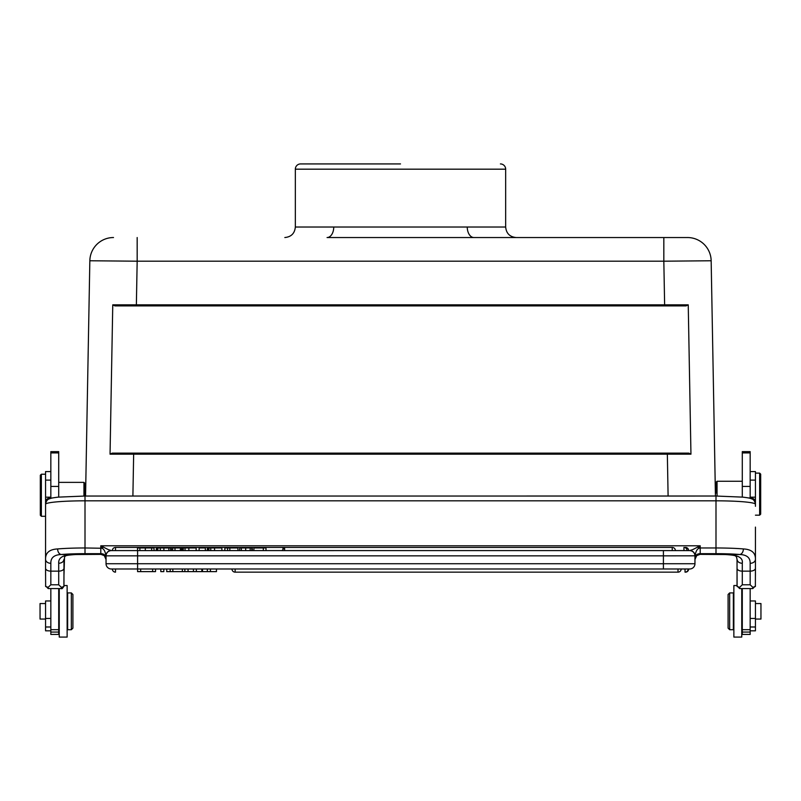 <?xml version="1.0" encoding="UTF-8"?>
<svg xmlns="http://www.w3.org/2000/svg" width="801" height="801" viewBox="0 0 801 801"><rect width="100%" height="100%" fill="white"/><g stroke="black" fill="none" stroke-linecap="round" stroke-linejoin="round"><path stroke-width="1.2" d="M715.994 486.387L715.263 486.387L711.158 260.766A23.66 23.66 89.9 0 0 687.498 237.537L516.144 237.537M284.856 237.537L284.826 237.537C291.204 236.916 294.718 233.411 295.339 227.023L295.339 169.181A5.257 5.257 0 0 1 300.595 163.925L400.5 163.925M500.405 163.925A5.257 5.257 0 0 1 505.661 169.181L505.661 227.023L467.253 227.023A10.513 6.678 -90 0 0 473.932 237.537L327.068 237.537A10.513 6.678 90 0 0 333.747 227.023L295.339 227.023M85.577 495.218L89.842 260.766A23.66 23.66 -90 0 1 113.502 237.537A23.66 23.66 -89.9 0 0 89.842 260.766L85.717 487.499L85.006 487.499M89.842 260.766L137.171 261.196L136.37 304.841L112.761 304.841L110.047 454.167L112.23 453.126L688.77 453.126L690.953 454.167L688.239 304.841L664.63 304.841L663.829 261.196L711.158 260.766L715.433 496.029M473.932 237.537L687.498 237.537A23.66 23.66 90 0 1 711.158 260.766A23.66 23.66 90 0 0 687.498 237.537M467.253 227.023L333.747 227.023M110.047 454.167L133.657 454.177L132.896 496.029M133.667 453.126L112.23 453.126L133.667 453.126L133.657 454.177L667.343 454.177L667.343 453.126L688.77 453.126M690.953 454.167L667.343 454.177L668.104 496.029M114.944 305.892L136.37 305.892L114.944 305.892L112.761 304.841M664.63 305.892L136.37 305.892L136.37 304.841L664.63 304.841L664.63 305.892L686.057 305.892L136.37 305.892M688.239 304.841L686.057 305.892M333.717 163.925L300.595 163.925M58.713 482.372L83.955 482.372L85.006 483.424L85.006 547.974L102.027 548.254L100.786 545.791L103.269 547.013C111.379 551.348 108.105 549.206 110.999 550.527L111.259 550.587C108.115 550.918 106.373 552.66 106.022 555.814L105.892 555.624C105.251 551.499 103.96 549.045 102.027 548.254L103.269 547.013M83.955 482.372L83.955 496.029M58.713 497.081L58.713 451.644L50.833 451.644L50.833 497.171L45.567 497.171L45.567 543.949M50.833 600.97L45.567 600.97L45.567 630.828L50.833 630.828M50.833 471.589L45.567 471.589L45.567 497.171M41.362 516.285L40.31 515.233L40.31 475.273L41.362 474.222L41.362 516.285L45.567 516.285M759.638 515.173L760.69 514.122L760.69 474.162L759.638 473.111L759.638 515.173L755.433 515.173M750.167 600.97L755.433 600.97L755.433 630.828L750.167 630.828M755.433 527.108L755.433 559.328C755.613 552.83 751.588 549.366 743.368 548.935A5.257 3.635 94.8 0 1 739.713 554.502L725.255 554.502C737.591 554.662 743.268 557.596 742.287 563.303L742.287 568.289M750.167 471.589L755.433 471.589L755.433 506.302M717.045 496.029L717.045 481.261L742.287 481.261M715.994 493.106L715.994 482.312L717.045 481.261M741.756 588.575L741.756 637.075L733.866 637.075L733.866 585.541L737.03 585.541M728.089 594.482L728.089 628.134L729.661 629.716L729.661 592.91L728.089 594.482M729.661 629.716L733.346 629.716L733.346 592.91L729.661 592.91M755.433 603.553L760.95 603.553L760.95 619.063L755.433 619.063M63.97 585.541L67.134 585.541L67.134 637.075L59.244 637.075L59.244 588.575M72.911 628.134L72.911 594.482L71.339 592.91L71.339 629.716L72.911 628.134M71.339 592.91L67.654 592.91L67.654 629.716L71.339 629.716M45.567 619.063L40.05 619.063L40.05 603.553L45.567 603.553M750.167 486.427L742.287 486.427L742.287 451.644L750.167 451.644L750.167 497.952M750.167 588.575L750.167 634.442L742.287 634.442L742.287 632.069L750.167 632.069M750.167 629.686L742.287 629.686L742.287 632.069M742.287 588.575L742.287 629.686M742.287 486.427L742.287 497.081M58.713 486.427L50.833 486.427L50.833 497.952M50.833 632.069L50.833 634.442L58.713 634.442L58.713 629.686L50.833 629.686L50.833 632.069L58.713 632.069M50.833 588.575L50.833 629.686M58.713 588.575L58.713 629.686M139.885 547.964L139.885 550.587L145.321 550.587L145.321 547.964L137.482 547.964L137.592 550.587L111.299 550.587L137.482 550.587L115.504 550.587L115.504 547.433L115.504 550.587M699.884 554.362L696.72 555.614L694.958 559.478A5.257 5.237 -0 0 1 700.214 554.242L700.214 553.671C697.13 553.711 695.378 555.153 694.958 557.987L694.978 555.814C694.627 552.66 692.885 550.918 689.741 550.587L690.001 550.527C692.334 549.456 690.252 551.058 697.731 547.013L700.214 545.791L698.973 548.254L700.214 547.974L700.214 545.791L100.786 545.791L100.786 553.671L85.006 553.671A34.183 2.984 180 0 0 61.287 554.502C54.158 554.793 50.673 557.726 50.833 563.303L50.833 584.79L48.2 587.313L45.637 586.512L45.567 568.289A5.257 2.864 0 0 0 50.833 571.143L58.713 571.143L58.713 563.303C58.223 557.236 63.9 554.302 75.745 554.502L61.287 554.502A5.257 3.635 -94.8 0 1 57.632 548.935C49.412 549.366 45.387 552.83 45.567 559.328L45.577 504.23A39.439 3.434 0 0 1 85.006 500.825L715.994 500.825L715.994 496.049M115.504 572.154A3.154 3.154 0 0 1 112.35 568.99A3.154 3.154 0 0 0 115.504 572.154L115.504 568.99L137.592 568.99L111.299 568.99A5.257 5.257 169.1 0 1 106.042 563.734L106.042 555.854L137.592 555.854L137.592 563.734L663.408 563.734L663.408 555.854L137.592 555.854L137.592 550.587L689.701 550.587A5.257 5.257 -10.9 0 1 694.958 555.854L694.958 563.734A5.257 5.257 -174.1 0 1 689.701 568.99L137.592 568.99L193.431 568.99L188.055 568.99L188.055 571.624L184.911 571.624L184.811 568.99L182.358 568.99L182.358 571.624L170.182 571.624L170.182 568.99M106.022 555.814L106.042 555.854A5.257 5.257 5.8 0 1 111.299 550.587L111.259 550.587M284.615 550.587L672.239 550.587L281.982 550.607L284.615 547.433L284.615 550.587M672.239 547.433A3.154 3.154 0 0 1 675.393 550.587L683.934 550.587L672.239 550.587L672.239 547.433L115.504 547.433A3.154 3.154 0 0 0 112.35 550.587M249.321 550.587L248.31 550.587M207.339 550.587L207.339 547.964L208.931 547.964L208.931 550.587L210.753 550.587L210.753 547.964L221.887 547.964L221.887 550.587M216.5 568.99L216.42 571.624L210.383 571.624L210.463 568.99L678.016 568.99L678.016 572.154L235.134 572.154L235.134 568.99M184.861 568.99L184.861 571.624L182.358 571.624L184.911 571.624M188.055 571.624L193.431 571.624L193.431 568.99L216.46 568.99L216.46 571.624L210.423 571.624L210.463 568.99M685.496 572.134L685.496 572.154A3.154 3.154 0 0 0 688.65 568.99L663.408 568.99L663.408 563.734L694.958 563.734M750.958 497.952L750.167 498.122C753.381 498.012 755.133 499.373 755.433 502.197C753.16 498.112 751.668 496.7 750.958 497.952L748.534 497.952M700.214 554.242L715.994 554.352A26.293 2.293 0 0 1 725.255 554.502A5.257 1.842 91.9 0 1 725.085 554.522C738.712 555.353 734.757 556.385 736.459 556.725L737.03 559.328L737.1 586.512L739.653 587.313L742.287 584.79L750.167 584.79L752.8 587.313L755.363 586.512L755.433 568.289A5.257 2.864 180 0 1 750.167 571.143L750.167 563.303C750.327 557.726 746.842 554.793 739.713 554.502A34.183 2.984 180 0 0 715.994 553.671L700.214 553.671L700.214 547.974L715.994 547.974L715.994 500.825A39.439 3.434 180 0 1 755.423 504.23L755.433 504.26A5.257 5.237 0 0 0 755.423 503.969M739.653 587.313L739.653 588.575L737.03 585.942L737.03 575.689M737.03 559.328C737.361 561.721 739.113 563.053 742.287 563.303L742.287 584.79M696.72 555.614L700.034 554.372L725.085 554.522M690.001 550.527C692.955 550.928 694.657 552.62 695.108 555.624C695.749 551.559 697.04 549.106 698.973 548.254L697.731 547.013M694.978 555.814L663.408 555.854L663.408 550.587M696.67 555.654L695.608 556.955M750.167 563.303A5.257 3.985 0 0 0 755.433 559.328L755.433 568.289M755.433 575.699L755.433 534.247M50.833 584.79L58.713 584.79L61.347 587.313L63.9 586.512L63.97 568.289L63.97 585.942C62.788 588.264 61.917 589.135 61.347 588.575L61.347 587.313M45.567 575.699L45.567 502.197C45.837 499.373 47.589 498.012 50.833 498.122L52.465 497.952M105.392 556.955L104.33 555.654L100.966 554.372L75.915 554.522A5.257 1.842 -91.9 0 1 75.745 554.502A26.293 2.293 0 0 1 85.006 554.352L101.116 554.362M58.713 563.303C61.887 563.053 63.639 561.721 63.97 559.328L63.97 568.289A5.257 2.864 180 0 1 58.713 571.143L58.713 584.79M110.999 550.527C108.045 550.928 106.343 552.62 105.892 555.624L106.042 557.987C105.632 555.153 103.88 553.711 100.786 553.671L100.786 554.242A5.257 5.237 -0 0 1 106.042 559.478L104.28 555.614L100.786 554.242M50.833 563.303A5.257 3.985 0 0 1 45.567 559.328L45.567 568.289M50.042 497.952C49.332 496.7 47.84 498.112 45.567 502.197L45.567 504.26A5.257 5.237 0 0 1 45.577 503.969M63.97 575.699L64.541 556.735C66.233 556.385 62.288 555.353 75.915 554.522M172.836 570.312L172.786 571.624L166.698 571.624L166.748 570.312M170.132 571.624L170.223 568.99L172.836 568.99L172.836 571.624M166.748 568.99L166.748 571.624M155.534 571.624L155.534 568.99L155.534 571.624L152.641 571.624L152.641 568.99L152.641 570.312M140.706 568.99L140.666 571.624L152.621 571.624M140.666 571.624L137.592 571.624L137.592 568.99L137.592 571.624M160.811 568.99L160.811 571.624L160.811 568.99M163.825 571.624L163.825 568.99L163.825 571.624L160.811 571.624M210.383 571.624L201.842 571.624L201.842 568.99M207.349 571.624L207.349 568.99M201.842 571.624L193.472 571.624L193.391 568.99M196.335 568.99L196.335 571.624M685.496 547.844L685.496 547.433A3.154 3.154 0 0 1 688.65 550.587M266.002 550.587L266.002 547.964L263.319 547.964L263.319 550.587M253.887 550.587L253.887 547.964L263.319 547.964M249.321 547.964L248.31 547.964M251.824 550.587L251.824 547.964L239.669 547.964L239.669 550.587M250.963 547.964L252.305 547.964L252.305 550.587M237.957 550.587L237.957 547.964L229.837 547.964L229.837 550.587M224.851 550.587L224.851 547.964L229.837 547.964M227.594 550.587L227.594 547.964M208.931 547.964L210.753 547.964M208.22 550.587L208.22 547.964M205.346 550.587L205.346 547.964L199.129 547.964L199.129 550.587M196.165 550.587L196.165 547.964L181.617 547.964L181.617 550.587M182.508 550.587L182.508 547.964M174.988 550.587L174.988 547.964L180.375 547.964L180.375 550.587M172.686 550.587L172.686 547.964L174.988 547.964M156.746 550.587L156.746 547.964L171.344 547.964L171.344 550.587M156.335 550.587L156.335 547.964L157.136 547.964M170.643 550.587L170.643 547.964M145.321 547.964L154.022 547.964L154.022 550.587M182.358 570.312L182.398 571.624M193.472 571.624L188.105 571.624L188.055 570.312M137.171 237.537L137.171 261.196L663.829 261.196L663.829 237.537L663.829 253.316M505.661 169.181L295.339 169.181M45.567 626.993L50.833 626.993M50.833 480.109L45.567 480.109M50.833 618.452L45.567 618.452M750.167 626.993L755.433 626.993M755.433 480.109L750.167 480.109M750.167 497.171L755.433 497.171M755.433 618.452L750.167 618.452M742.287 452.915L750.167 452.915M58.713 452.915L50.833 452.915M85.006 496.049L715.994 496.029L742.877 497.141C750.988 498.162 749.956 498.342 751.668 498.883C753.441 499.333 754.692 500.925 755.403 503.689L755.433 504.26M106.042 563.734L137.592 563.734L137.592 568.99L111.299 568.99M685.496 572.154A3.154 3.154 0 0 0 688.65 568.99L689.701 568.99M750.167 498.352L749.265 498.122M739.653 588.575L752.8 588.575L752.8 587.313M737.03 585.942L737.03 568.289A5.257 2.864 0 0 0 742.287 571.143L750.167 571.143L750.167 584.79M715.994 553.671L715.994 547.974A39.439 3.434 0 0 1 743.368 548.935M755.393 503.639A5.257 5.237 174 0 1 755.423 504.23M48.2 587.313L48.2 588.575L45.567 585.942M51.735 498.122L50.833 498.352M57.632 548.935A39.439 3.434 0 0 1 85.006 547.974L85.006 553.671M45.577 504.23A5.257 5.237 -174 0 1 45.607 503.639M688.189 568.99A3.154 3.154 0 0 1 685.035 572.154L685.035 568.99M202.513 568.99L202.513 571.624M683.934 550.587L683.934 547.433A3.154 3.154 0 0 1 687.088 550.587M241.331 550.587L241.331 547.964M245.687 550.587L245.687 547.964M250.182 550.587L250.182 547.964M214.558 550.587L214.558 547.964M188.846 550.587L188.846 547.964M183.219 550.587L183.219 547.964M185.041 550.587L185.041 547.964M157.817 550.587L157.817 547.964M160.29 550.587L160.29 547.964M163.885 550.587L163.885 547.964M168.861 550.587L168.861 547.964M151.649 550.587L151.649 547.964M505.661 227.023C506.282 233.411 509.796 236.916 516.184 237.537M41.362 474.222L45.567 474.222M759.638 473.111L755.433 473.111M733.866 623.929L733.346 623.929M742.287 622.878L741.756 623.408M742.287 599.739L741.756 599.218M733.866 598.687L733.346 598.687M67.134 598.687L67.654 598.687M58.713 599.739L59.244 599.218M58.713 622.878L59.244 623.408M67.134 623.929L67.654 623.929M752.8 588.575L755.433 585.942M755.433 504.46L755.433 502.197M61.347 588.575L48.2 588.575M45.567 504.46L45.597 503.689C46.308 500.925 47.559 499.333 49.332 498.883C51.044 498.342 50.012 498.162 58.123 497.141L85.006 496.029M678.016 572.154A3.154 3.154 0 0 0 681.17 568.99M231.97 568.99A3.154 3.154 0 0 0 235.134 572.154M284.615 547.433L282.753 548.204"/></g></svg>
